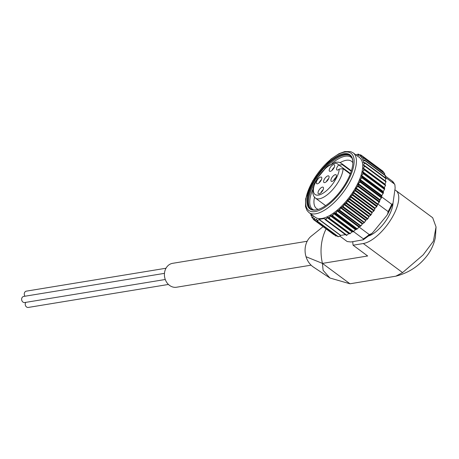 <?xml version="1.0" encoding="UTF-8"?>
<svg xmlns="http://www.w3.org/2000/svg" width="459" height="459" viewBox="0 0 459 459"><rect width="100%" height="100%" fill="white"/><g stroke="black" fill="none" stroke-linecap="round" stroke-linejoin="round"><path stroke-width="0.69" d="M350.274 174.024L343.097 168.717L339.276 169.044A3.77 1.566 126.5 0 1 336.86 169.928A3.77 1.566 126.5 0 1 338.604 165.068L342.425 164.729L351.255 171.27M339.792 236.069L347.17 241.532L350.911 241.985L363.321 239.776L363.379 238.875L353.596 231.629M358.513 227.423A37.69 15.686 126.5 0 0 359.024 226.998L369.26 234.572L371.807 233.528L373.419 231.812L386.317 216.086L387.597 214.307L388.119 211.576L377.889 204.003A37.69 15.686 126.5 0 0 378.182 203.475M385.617 176.204L392.112 181.012A37.69 15.686 126.5 0 1 394.379 183.973L385.319 177.266M381.756 196.934L391.728 204.312L392.961 203.538L395.136 188.058L394.889 184.707L394.379 183.973M358.324 185.906L379.455 201.547L358.324 185.906L358.009 184.266L358.29 183.692L359.277 182.653L360.728 182.108L381.194 197.25L381.326 197.789L360.189 182.148M360.47 181.534L381.601 197.181L360.47 181.534L359.931 180.1L361.113 178.419L362.524 177.811L382.984 192.958L383.133 193.503L362.002 177.862M362.226 177.266L383.357 192.912L362.226 177.266L361.474 176.061L362.547 174.34L363.895 173.691L384.361 188.838L384.527 189.383L363.396 173.743M363.557 173.175L384.694 188.821L362.599 172.217L363.545 170.484L364.825 169.813L385.29 184.954L385.485 185.499L364.348 169.859M364.446 169.331L363.287 168.625L363.356 168.16L364.096 166.921L365.295 166.238L385.755 181.385L385.979 181.919L364.848 166.278M364.876 165.802L363.511 165.349L363.551 164.947L364.194 163.702L365.295 163.037L386.008 178.706L364.876 163.06M364.842 162.641L365.289 162.985L363.281 162.457L363.826 160.891L364.83 160.26L385.577 175.912L364.44 160.266M364.343 159.91L364.819 160.214L362.604 159.996L363.012 158.533L363.907 157.948L384.367 173.095A40.134 16.702 126.5 0 0 384.349 173.06L363.884 157.913A40.134 16.702 126.5 0 1 363.907 157.948M363.385 157.649L363.884 157.913L362.535 157.684L361.491 158.016L361.755 156.668L362.535 156.152L382.995 171.299A40.134 16.702 126.5 0 0 382.972 171.276L362.507 156.129A40.134 16.702 126.5 0 1 362.535 156.152M362.507 156.129L361.101 156.037L359.959 156.542L360.447 154.832L361.876 155.888M360.711 154.884L359.259 154.93L358.031 155.607L358.301 154.109L359.414 154.838L358.456 154.126M358.525 154.201L357.045 154.373L356.15 155.062M311.839 215.931L310.909 215.237L311.931 214.778M312.177 214.961L311.73 216.235L312.017 217.692M312.946 218.3L311.868 217.497L313.25 216.751L312.986 218.1L313.388 219.488M314.868 220.435L313.267 219.247L314.782 218.226L314.656 219.436L315.178 220.745L335.936 235.96M315.081 220.452L336.212 236.098L315.081 220.452L316.71 219.161L317.358 221.433L316.951 221.037M317.284 221.095L338.415 236.741L317.284 221.095L319.097 219.379L324.306 218.524L325.345 219.775M325.798 219.591L325.89 220.033L346.35 235.18L346.929 235.232L325.798 219.591L327.583 217.377L328.633 218.232M329.109 217.968L329.201 218.444L349.666 233.591L350.24 233.614L329.109 217.968L330.836 215.575L332.603 216.367L353.206 231.806L332.069 216.16M332.563 215.833L332.666 216.327L353.126 231.474L353.7 231.474L332.563 215.833L334.204 213.292L336.154 213.774L356.741 229.248L335.604 213.607M336.108 213.206L336.217 213.728L356.677 228.869L357.245 228.852L336.108 213.206L337.153 210.956L338.403 210.474L339.74 210.733L360.2 225.88L339.178 210.606M339.677 210.147L339.798 210.681L360.263 225.828L360.814 225.788L339.677 210.147L340.572 207.881L341.892 207.187L343.292 207.302L363.757 222.449L342.718 207.21M343.217 206.699L343.355 207.238L363.815 222.386L364.348 222.345L343.217 206.699L344.388 203.962L346.752 203.538L367.217 218.685L367.309 219.121L346.178 203.475M346.654 202.924L346.809 203.469L367.275 218.616L367.785 218.57L346.654 202.924L347.618 200.21L350.068 199.504L370.528 214.651L370.62 215.116L349.488 199.47M349.942 198.885L350.119 199.436L370.579 214.582L371.073 214.531L349.942 198.885L350.676 196.234L351.674 195.54L353.172 195.27L373.632 210.417L373.729 210.905L352.592 195.264M353.011 194.656L353.218 195.195L373.683 210.342L374.148 210.302L353.011 194.656L353.137 192.682L354.514 191.283L356.012 190.91L376.478 206.057L376.581 206.567L355.444 190.921M355.823 190.301L356.058 190.835L376.959 205.948L355.823 190.301L355.731 188.483L357.068 186.962L358.548 186.497L379.008 201.644L379.123 202.172L357.991 186.526M353.178 152.864L359.472 157.523A37.15 15.463 126.5 0 1 357.498 184.082A37.15 15.463 126.5 0 1 315.264 217.245L308.97 212.586L307.014 210.492L305.505 206.625L305.614 198.85L312.677 180.886L330.899 159.095L338.96 153.713L344.738 151.568L350.624 151.608L353.178 152.864A37.15 15.463 126.5 0 1 351.204 179.423A37.15 15.463 126.5 0 1 308.97 212.586M310.909 215.237L310.806 214.875M311.868 217.497L312.935 218.392L311.931 217.658M311.827 215.965L311.104 215.432M333.877 234.664L313.411 219.517M345.403 234.635L340.739 235.398L339.344 236.414L337.858 236.586A40.134 16.702 126.5 0 1 337.818 236.58L317.358 221.433A40.134 16.702 126.5 0 0 317.399 221.439M346.493 235.243L325.833 220.056A40.134 16.702 126.5 0 0 325.89 220.033M349.701 233.797L329.143 218.473A40.134 16.702 126.5 0 0 329.201 218.444M385.29 184.954A40.134 16.702 126.5 0 0 385.302 184.891L364.836 169.75A40.134 16.702 126.5 0 1 364.825 169.813M385.755 181.385A40.134 16.702 126.5 0 0 385.761 181.328L365.301 166.181A40.134 16.702 126.5 0 1 365.295 166.238M385.761 178.184A40.134 16.702 126.5 0 0 385.755 178.132L365.289 162.985A40.134 16.702 126.5 0 1 365.295 163.037M385.29 175.401A40.134 16.702 126.5 0 0 385.279 175.361L364.819 160.214A40.134 16.702 126.5 0 1 364.83 160.26M362.145 155.94L360.745 154.901M335.638 235.892A40.134 16.702 126.5 0 0 335.672 235.909L336.212 236.098M349.104 233.384L346.545 235.421M353.069 231.835L352.03 231.875L349.815 233.901M356.534 229.385L355.622 229.397L353.229 231.87M357.245 228.852L358.014 228.215L357.245 228.852M360.045 226.494L359.265 226.58L337.623 210.561M360.814 225.788L361.526 225.145L360.814 225.788M363.539 223.206L362.679 223.453L341.037 207.434M364.348 222.345L364.991 221.708L364.348 222.345M366.953 219.574L366.03 219.981L344.388 203.962M367.785 218.57L368.359 217.956L367.785 218.57M370.229 215.673L370.62 215.116L369.265 216.229L347.618 200.21M371.073 214.531L371.56 213.957L371.073 214.531M373.316 211.559L373.729 210.905L372.318 212.253L350.676 196.234M374.148 210.302L374.55 209.774L374.148 210.302M376.162 207.307L376.581 206.567L375.146 208.134L353.505 192.109M376.959 205.948L377.275 205.483L376.959 205.948M380.918 198.672L381.326 197.789L379.937 199.711L358.29 183.692M381.601 197.181L381.745 196.871L381.601 197.181M381.745 196.871L381.808 195.557L383.454 192.883M383.414 192.694L383.294 191.541L384.757 188.833M384.665 188.701L384.367 187.731L385.623 185.023M384.889 184.461L386.036 181.506M385.244 180.863L385.99 178.333M385.153 177.639L385.474 175.539M384.562 174.81L384.682 173.582L363.545 157.936M378.709 202.987L379.123 202.172L377.7 203.928L356.058 187.903M379.455 201.547L379.685 201.157L379.455 201.547M379.937 199.711L379.685 201.157M377.275 205.483L377.7 203.928M374.55 209.774L375.146 208.134M371.56 213.957L372.318 212.253M368.359 217.956L369.265 216.229M364.991 221.708L366.03 219.981M361.526 225.145L362.679 223.453M358.014 228.215L359.265 226.58M395.824 276.186C409.147 272.778 419.83 265.589 427.886 254.619C431.563 249.455 434.071 243.718 435.396 237.406L436.05 226.964L433.382 241.21L423.215 254.831L402.572 272.594L395.824 276.186L349.988 283.788L329.918 278.005L323.102 270.299L322.442 263.397L367.659 255.984L353.097 245.209A45.498 18.939 126.5 0 1 352.81 241.675M436.05 226.964L432.688 217.744L395.945 190.548A32.308 13.449 126.5 0 1 391.171 219.132A32.308 13.449 126.5 0 1 363.31 243.534L353.097 245.209M326.016 229.098A45.498 38.028 80.7 0 0 322.442 263.397L306.033 256.724A18.308 15.302 80.7 0 0 313.52 267.132A18.308 15.302 80.7 0 0 313.663 267.224M387.597 214.307L392.961 203.538A23.828 9.914 126.5 0 1 389.628 214.393A23.828 9.914 126.5 0 1 369.065 235.828M394.895 189.934A32.308 13.449 126.5 0 1 395.945 190.548M311.977 235.593A18.308 15.302 80.7 0 0 311.334 236.075A18.308 15.302 80.7 0 0 306.033 256.724M311.099 265.17L176.554 287.231A12.118 10.127 -99.3 0 1 164.603 276.915A12.118 10.127 -99.3 0 1 172.636 263.323L307.174 241.256M335.833 177.673A4.039 1.681 126.5 0 1 331.243 181.276A4.039 1.681 126.5 0 1 332.293 177.031A4.039 1.681 126.5 0 1 336.045 174.787A4.039 1.681 126.5 0 1 335.833 177.673M328.541 178.872A4.039 1.681 126.5 0 1 323.951 182.475A4.039 1.681 126.5 0 1 325.001 178.23A4.039 1.681 126.5 0 1 328.753 175.981A4.039 1.681 126.5 0 1 328.541 178.872M322.952 190.129A4.039 1.681 126.5 0 1 318.362 193.732A4.039 1.681 126.5 0 1 319.412 189.487A4.039 1.681 126.5 0 1 323.165 187.243A4.039 1.681 126.5 0 1 322.952 190.129M334.129 167.61A4.039 1.681 126.5 0 1 329.539 171.218A4.039 1.681 126.5 0 1 330.589 166.973A4.039 1.681 126.5 0 1 334.341 164.724A4.039 1.681 126.5 0 1 334.129 167.61M321.248 180.066A4.039 1.681 126.5 0 1 316.658 183.669A4.039 1.681 126.5 0 1 317.708 179.423A4.039 1.681 126.5 0 1 321.461 177.18A4.039 1.681 126.5 0 1 321.248 180.066M318.362 209.384A29.393 12.232 126.5 0 1 316.503 208.506A29.393 12.232 126.5 0 1 314.49 197.244M340.113 162.618A29.393 12.232 126.5 0 1 351.479 161.258A29.393 12.232 126.5 0 1 352.856 162.784M313.704 209.935A32.354 13.466 126.5 0 1 312.877 189.228M331.977 163.421A32.354 13.466 126.5 0 1 352.024 158.166M317.548 209.631A33.117 13.781 126.5 0 1 310.588 208.759A33.117 13.781 126.5 0 1 319.212 173.944A33.117 13.781 126.5 0 1 349.988 155.526A33.117 13.781 126.5 0 1 352.856 161.929M348.129 178.861A33.65 14.005 126.5 0 1 317.249 209.711A33.65 14.005 126.5 0 1 318.638 173.519A33.65 14.005 126.5 0 1 352.851 161.62A33.65 14.005 126.5 0 1 348.129 178.861M319.074 182.877A4.039 1.681 126.5 0 1 321.409 179.721M331.955 170.421A4.039 1.681 126.5 0 1 334.29 167.265M333.659 180.485A4.039 1.681 126.5 0 1 335.994 177.329M326.366 181.684A4.039 1.681 126.5 0 1 328.701 178.522M320.778 192.941A4.039 1.681 126.5 0 1 323.113 189.785M165.992 268.24L26.364 291.138A3.098 2.588 80.7 0 0 24.379 293.112A3.098 2.588 80.7 0 0 25.004 296.221M164.465 273.352L23.736 296.428A3.098 2.588 80.7 0 0 21.665 298.815A3.098 2.588 80.7 0 0 22.95 302.074A3.098 2.588 80.7 0 0 24.734 302.538L165.274 279.497M25.75 302.372A3.098 2.588 80.7 0 0 26.536 306.968A3.098 2.588 80.7 0 0 28.326 307.432L168.442 284.454M343.097 168.717A21.671 9.019 126.5 0 1 340.062 178.758A21.671 9.019 126.5 0 1 315.425 198.104L313.755 196.217L312.763 193.17L313.095 188.081L317.054 178.54L326.521 167.105L335.695 162.165L338.914 162.216L341.215 163.266A21.671 9.019 126.5 0 1 342.425 164.729M339.276 169.044A18.98 7.901 126.5 0 1 320.617 194.473A18.98 7.901 126.5 0 1 317.794 177.805A18.98 7.901 126.5 0 1 338.604 165.068M380.35 199.275A37.69 15.686 126.5 0 1 379.668 200.669M356.052 229.334A37.69 15.686 126.5 0 1 355.151 229.976M369.26 234.572A37.69 15.686 126.5 0 1 363.379 238.875M360.103 180.846A39.325 16.369 126.5 0 1 359.277 182.653M361.772 176.675A39.325 16.369 126.5 0 1 361.113 178.419M363.023 172.682A39.325 16.369 126.5 0 1 362.547 174.34M363.832 168.941A39.325 16.369 126.5 0 1 363.545 170.484M364.194 165.515A39.325 16.369 126.5 0 1 364.096 166.921M364.096 162.463A39.325 16.369 126.5 0 1 364.194 163.702M363.539 159.835A39.325 16.369 126.5 0 1 363.826 160.891M362.535 157.684A39.325 16.369 126.5 0 1 363.012 158.533M361.101 156.037A39.325 16.369 126.5 0 1 361.755 156.668M359.259 154.93A39.325 16.369 126.5 0 1 360.086 155.331M357.045 154.373A39.325 16.369 126.5 0 1 358.02 154.54M311.202 214.932A39.325 16.369 126.5 0 1 310.955 214.055M312.206 217.084A39.325 16.369 126.5 0 1 311.73 216.235M313.64 218.731A39.325 16.369 126.5 0 1 312.986 218.1M315.482 219.838A39.325 16.369 126.5 0 1 314.656 219.436M317.697 220.395A39.325 16.369 126.5 0 1 316.721 220.228M326.183 218.673A39.325 16.369 126.5 0 1 324.852 219.218M329.464 217.009A39.325 16.369 126.5 0 1 328.059 217.778M332.884 214.835A39.325 16.369 126.5 0 1 331.427 215.816M336.372 212.196A39.325 16.369 126.5 0 1 334.892 213.366M339.884 209.126A39.325 16.369 126.5 0 1 338.403 210.474M343.349 205.689A39.325 16.369 126.5 0 1 341.892 207.187M346.717 201.937A39.325 16.369 126.5 0 1 345.311 203.555M349.919 197.932A39.325 16.369 126.5 0 1 348.588 199.654M352.908 193.755A39.325 16.369 126.5 0 1 351.674 195.54M355.633 189.464A39.325 16.369 126.5 0 1 354.514 191.283M358.043 185.138A39.325 16.369 126.5 0 1 357.068 186.962M371.142 214.508A39.325 16.369 126.5 0 1 370.62 215.179M374.205 210.279A39.325 16.369 126.5 0 1 373.724 210.979M349.988 283.788L322.442 263.397M402.572 272.594L363.31 243.534M310.99 209.034A33.117 13.781 126.5 0 1 315.884 180.657M324.662 168.803A33.117 13.781 126.5 0 1 350.372 155.836M349.15 178.694A35.538 14.791 126.5 0 1 307.49 209.166A35.538 14.791 126.5 0 1 333.045 157.689A35.538 14.791 126.5 0 1 349.15 178.694M391.728 204.312A37.69 15.686 126.5 0 1 388.119 211.576M346.442 235.392L325.448 219.855M340.549 235.49L318.907 219.471M340.739 235.398L319.097 219.379M359.34 154.878L358.301 154.109M383.34 171.758L362.208 156.117M362.931 159.967L362.593 159.715M363.769 162.469L363.293 162.113M385.858 178.195L365.169 162.882M364.4 165.579L363.551 164.947M385.973 181.414L365.008 165.894M384.998 184.185L363.356 168.16M385.571 184.971L364.475 169.354L385.571 184.971M384.367 187.731L362.719 171.706M384.246 188.236L362.599 172.217M383.294 191.541L361.652 175.522M383.116 192.08L361.474 176.061M381.808 195.557L360.166 179.538M381.578 196.119L359.931 180.1M379.65 200.285L358.009 184.266M377.373 204.502L355.731 188.483M374.779 208.702L353.137 192.682M371.916 212.81L350.274 196.791M368.829 216.757L347.188 200.738M365.582 220.475L343.934 204.456M362.214 223.9L340.572 207.881M358.795 226.976L337.153 210.956M355.845 229.311L334.204 213.292M355.381 229.649L333.739 213.63M352.483 231.6L330.836 215.575M352.03 231.875L330.382 215.85M349.764 233.872L328.644 218.243L349.758 233.872M348.794 233.608L327.152 217.589M350.452 173.559L338.776 164.913M315.425 198.104L325.615 205.643M341.215 163.266L351.399 170.805M392.112 181.012L394.889 184.707M363.321 239.776L371.807 233.528M356.735 229.362L357.641 228.639M360.269 226.413L361.21 225.558M363.78 223.074L364.727 222.099M367.211 219.396L368.141 218.329M370.505 215.443L371.388 214.307M373.603 211.283L374.418 210.102M376.455 206.98L377.189 205.781M381.222 198.236L381.739 197.1M379.008 202.608L379.639 201.426M329.918 278.005L313.52 267.132M323.073 226.666L311.34 236.104M346.447 235.404L325.42 219.838M384.453 173.135L363.746 157.81M385.428 175.453L364.607 160.036M385.939 178.224L365.02 162.738M385.985 181.414L364.98 165.865M337.927 236.666L317.198 221.318M311.822 215.977L310.955 215.34"/></g></svg>
